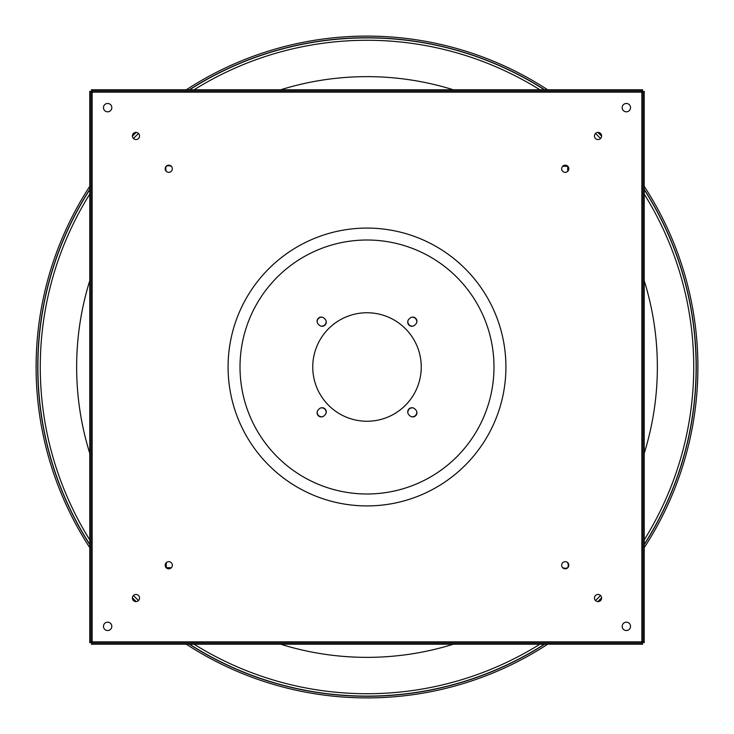 <?xml version="1.0" encoding="UTF-8"?>
<svg xmlns="http://www.w3.org/2000/svg" width="734" height="734" viewBox="0 0 734 734"><rect width="100%" height="100%" fill="white"/><g stroke="black" fill="none" stroke-linecap="round" stroke-linejoin="round"><path stroke-width="1.1" d="M408.948 325.052A4.175 4.175 0 0 1 408.948 319.152L409.792 318.308A4.175 4.175 0 0 1 415.692 318.308A4.175 4.175 0 0 1 415.692 324.208L414.848 325.052A4.175 4.175 0 0 1 408.948 325.052M318.308 415.692A4.175 4.175 0 0 1 318.308 409.792L319.152 408.948A4.175 4.175 0 0 1 325.052 408.948A4.175 4.175 0 0 1 325.052 414.848L324.208 415.692A4.175 4.175 0 0 1 318.308 415.692M405.361 328.639A54.252 54.252 0 0 1 405.361 405.361A54.252 54.252 0 0 1 328.639 405.361A54.252 54.252 0 0 1 328.639 328.639A54.252 54.252 0 0 1 405.361 328.639M89.759 453.282A290.361 290.361 0 0 1 89.759 280.718M280.718 89.759A290.361 290.361 0 0 1 453.282 89.759M644.241 280.718A290.361 290.361 0 0 1 644.241 453.282M453.282 644.241A290.361 290.361 0 0 1 280.718 644.241M409.792 415.692L408.948 414.848A4.175 4.175 0 0 1 408.948 408.948A4.175 4.175 0 0 1 414.848 408.948L415.692 409.792A4.175 4.175 0 0 1 415.692 415.692A4.175 4.175 0 0 1 409.792 415.692M324.208 318.308L325.052 319.152A4.175 4.175 0 0 1 325.052 325.052A4.175 4.175 0 0 1 319.152 325.052L318.308 324.208A4.175 4.175 0 0 1 318.308 318.308A4.175 4.175 0 0 1 324.208 318.308M320.776 407.939A4.468 4.468 0 0 1 326.061 413.224M322.584 416.701A4.468 4.468 0 0 1 317.299 411.416M326.061 320.776A4.468 4.468 0 0 1 320.776 326.061M317.299 322.584A4.468 4.468 0 0 1 322.584 317.299M413.224 326.061A4.468 4.468 0 0 1 407.939 320.776M411.416 317.299A4.468 4.468 0 0 1 416.701 322.584M407.939 413.224A4.468 4.468 0 0 1 413.224 407.939M416.701 411.416A4.468 4.468 0 0 1 411.416 416.701M598.036 135.964A326.731 326.731 0 0 1 600.55 138.506A326.731 326.731 0 0 0 598.036 135.964A326.731 326.731 0 0 1 600.55 138.506A326.731 326.731 0 0 0 595.494 133.45M539.885 89.759A326.731 326.731 0 0 0 194.115 89.759M138.506 133.45A326.731 326.731 0 0 0 133.45 138.506M89.759 194.115A326.731 326.731 0 0 0 89.759 539.885M133.45 595.494A326.731 326.731 0 0 0 138.506 600.55A326.731 326.731 0 0 1 135.964 598.036A326.731 326.731 0 0 0 138.506 600.55A326.731 326.731 0 0 1 135.964 598.036M89.759 547.647A330.906 330.906 0 0 1 89.759 186.353M186.353 89.759A330.906 330.906 0 0 1 547.647 89.759M166.279 562.666L166.324 567.676L171.334 567.721M564.354 568.639L565.152 568.731M568.492 566.437L568.639 565.942M568.731 565.162L568.676 564.538M568.336 563.519L567.721 562.666M562.62 567.676C567.575 569.263 569.263 567.575 567.676 562.62M567.731 171.334L568.492 170.132M567.721 171.334L567.676 166.324L562.666 166.279M194.115 644.241A326.731 326.731 0 0 0 539.885 644.241A326.731 326.731 0 0 1 194.115 644.241A326.731 326.731 0 0 0 539.885 644.241A326.731 326.731 0 0 1 194.115 644.241M595.494 600.55A326.731 326.731 0 0 0 600.55 595.494A326.731 326.731 0 0 1 595.494 600.55A326.731 326.731 0 0 0 600.55 595.494A326.731 326.731 0 0 1 595.494 600.55M644.241 539.885A326.731 326.731 0 0 0 644.241 194.115A326.731 326.731 0 0 1 644.241 539.885A326.731 326.731 0 0 0 644.241 194.115A326.731 326.731 0 0 1 644.241 539.885M165.554 167.471L165.343 168.159M165.545 170.205L166.279 171.334M171.38 166.324C166.425 164.737 164.737 166.425 166.324 171.38M644.241 186.353A330.906 330.906 0 0 1 644.241 547.647A330.906 330.906 0 0 0 644.241 186.353M547.647 644.241A330.906 330.906 0 0 1 186.353 644.241A330.906 330.906 0 0 0 547.647 644.241M240.009 367A126.991 126.991 0 0 1 367 240.009A126.991 126.991 0 0 1 493.991 367A126.991 126.991 0 0 1 367 493.991A126.991 126.991 0 0 1 240.009 367A126.991 126.991 0 0 0 367 493.991A126.991 126.991 0 0 0 493.991 367M568.822 565.244A3.578 3.578 0 0 1 565.244 568.822A3.578 3.578 0 0 1 561.666 565.244A3.578 3.578 0 0 1 565.244 561.666A3.578 3.578 0 0 1 568.822 565.244M601.614 598.036A3.578 3.578 0 0 1 598.036 601.614A3.578 3.578 0 0 1 594.457 598.036A3.578 3.578 0 0 1 598.036 594.457A3.578 3.578 0 0 1 601.614 598.036A329.263 329.263 0 0 1 598.026 601.614M630.534 626.359A4.175 4.175 0 0 1 626.359 630.534A4.175 4.175 0 0 1 622.184 626.359A4.175 4.175 0 0 1 626.359 622.184A4.175 4.175 0 0 1 630.534 626.359M172.334 565.244A3.578 3.578 0 0 1 168.756 568.822A3.578 3.578 0 0 1 165.178 565.244A3.578 3.578 0 0 1 168.756 561.666A3.578 3.578 0 0 1 172.334 565.244M139.543 598.036A3.578 3.578 0 0 1 135.964 601.614A3.578 3.578 0 0 1 132.386 598.036A3.578 3.578 0 0 1 135.964 594.457A3.578 3.578 0 0 1 139.543 598.036M111.816 626.359A4.175 4.175 0 0 1 107.641 630.534A4.175 4.175 0 0 1 103.466 626.359A4.175 4.175 0 0 1 107.641 622.184A4.175 4.175 0 0 1 111.816 626.359M172.334 168.756A3.578 3.578 0 0 1 168.756 172.334A3.578 3.578 0 0 1 165.178 168.756A3.578 3.578 0 0 1 168.756 165.178A3.578 3.578 0 0 1 172.334 168.756M139.543 135.964A3.578 3.578 0 0 1 135.964 139.543A3.578 3.578 0 0 1 132.386 135.964A3.578 3.578 0 0 1 135.964 132.386A3.578 3.578 0 0 1 139.543 135.964M111.816 107.641A4.175 4.175 0 0 1 107.641 111.816A4.175 4.175 0 0 1 103.466 107.641A4.175 4.175 0 0 1 107.641 103.466A4.175 4.175 0 0 1 111.816 107.641M568.822 168.756A3.578 3.578 0 0 1 565.244 172.334A3.578 3.578 0 0 1 561.666 168.756A3.578 3.578 0 0 1 565.244 165.178A3.578 3.578 0 0 1 568.822 168.756M601.614 135.964A3.578 3.578 0 0 1 598.036 139.543A3.578 3.578 0 0 1 594.457 135.964A3.578 3.578 0 0 1 598.036 132.386A3.578 3.578 0 0 1 601.614 135.964A329.263 329.263 0 0 0 599.825 134.175A329.263 329.263 0 0 0 598.026 132.386M630.534 107.641A4.175 4.175 0 0 1 626.359 111.816A4.175 4.175 0 0 1 622.184 107.641A4.175 4.175 0 0 1 626.359 103.466A4.175 4.175 0 0 1 630.534 107.641M92.145 641.855L91.374 644.241L642.626 644.241L641.855 641.855L644.241 642.626L644.241 91.374L641.855 92.145L642.626 89.759L91.374 89.759L92.145 92.145L89.759 91.374L89.759 642.626L92.145 641.855L92.145 92.145L641.855 92.145L641.855 641.855L92.145 641.855M642.626 643.048L91.374 643.048M643.048 91.374L643.048 642.626M91.374 90.952L642.626 90.952M90.952 642.626L90.952 91.374M136.185 601.605A329.116 329.116 0 0 1 134.276 599.724A329.116 329.116 0 0 1 132.395 597.815M89.759 544.353A329.116 329.116 0 0 1 89.759 189.647M132.395 136.185A329.116 329.116 0 0 1 136.185 132.395M189.647 89.759A329.116 329.116 0 0 1 544.353 89.759M597.815 132.395A329.116 329.116 0 0 1 599.724 134.276A329.116 329.116 0 0 1 601.605 136.185M135.973 601.614A329.263 329.263 0 0 1 134.175 599.825A329.263 329.263 0 0 1 132.386 598.026M89.759 544.628A329.263 329.263 0 0 1 89.759 189.372M132.386 135.973A329.263 329.263 0 0 1 135.973 132.386M189.372 89.759A329.263 329.263 0 0 1 544.628 89.759M644.241 189.372A329.263 329.263 0 0 1 644.241 544.628M544.628 644.241A329.263 329.263 0 0 1 189.372 644.241M644.241 189.647A329.116 329.116 0 0 1 644.241 544.353M601.605 597.815A329.116 329.116 0 0 1 597.815 601.605M544.353 644.241A329.116 329.116 0 0 1 189.647 644.241M505.919 367A138.919 138.919 0 0 0 367 228.081A138.919 138.919 0 0 0 228.081 367A138.919 138.919 0 0 0 367 505.919A138.919 138.919 0 0 0 505.919 367"/></g></svg>
